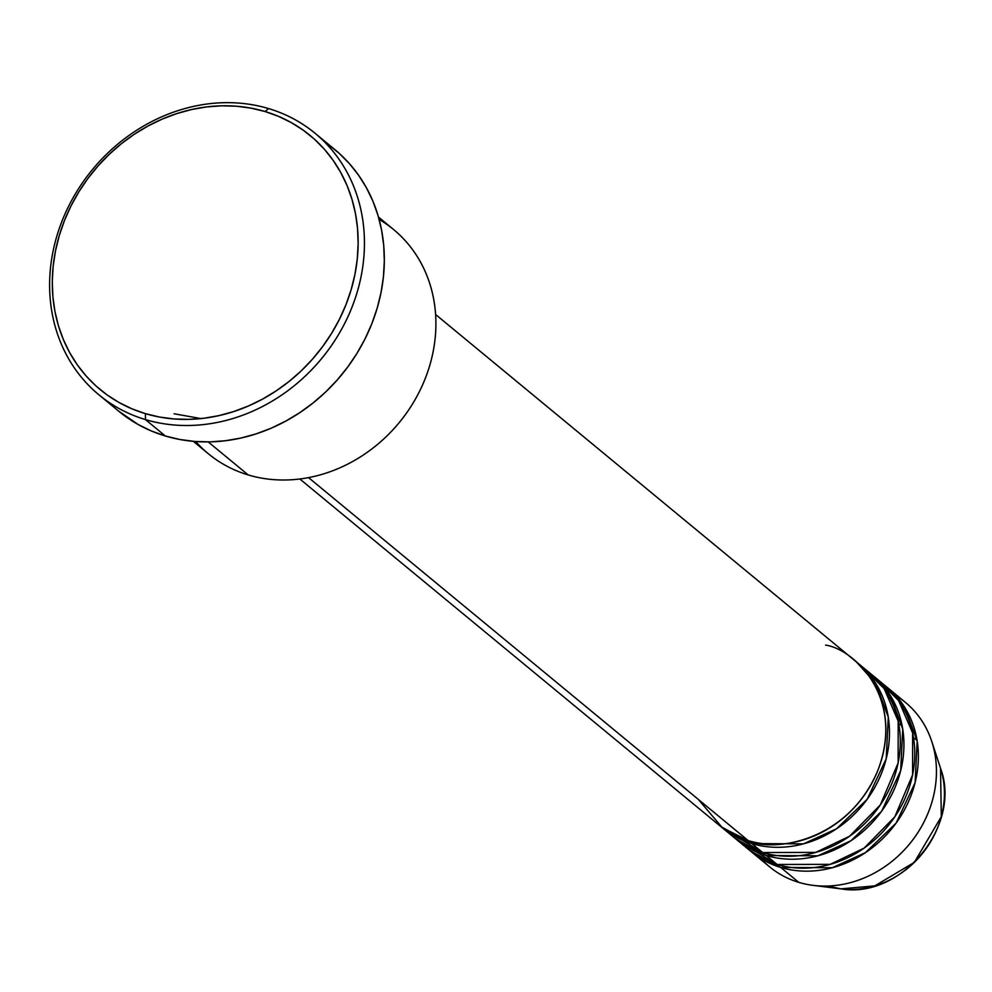 <?xml version="1.0" encoding="UTF-8"?>
<svg xmlns="http://www.w3.org/2000/svg" width="992" height="992" viewBox="0 0 992 992"><rect width="100%" height="100%" fill="white"/><g stroke="black" fill="none" stroke-linecap="round" stroke-linejoin="round"><path stroke-width="1.49" d="M917.092 740.441L913.508 737.651M898.777 724.073L902.075 725.425M912.156 730.856L915.628 733.274M895.826 695.578A106.64 93.36 129.5 0 1 931.798 741.57L940.528 768.292C962.277 825.493 901.207 899.409 840.98 888.869A89.416 78.281 -50.5 0 0 921.816 854.236A89.416 78.281 -50.5 0 0 940.528 768.292L941.309 816.676L914.314 862.37L874.82 885.868L840.98 888.869L829.002 886.352M698.256 799.354L722.3 827.663L748.216 840.608A106.64 93.36 -50.5 0 0 869.748 786.867A106.64 93.36 -50.5 0 0 854.806 660.622L435.612 314.514M858.427 663.598A106.64 93.36 129.5 0 0 856.592 662.135L876.085 683.872L888.286 717.191L886.203 758.781L867.182 799.267L836.529 828.791L803.458 843.857L751.824 843.584L720.849 826.559A106.64 93.36 129.5 0 0 722.635 828.072L733.472 837.025A106.64 93.36 -50.5 0 0 762.662 852.537A106.64 93.36 -50.5 0 0 884.194 798.808A106.64 93.36 -50.5 0 0 869.265 672.551L858.427 663.598A106.64 93.36 129.5 0 1 873.357 789.855A106.64 93.36 129.5 0 1 751.824 843.584L762.662 852.537L751.824 843.584A106.64 93.36 129.5 0 1 722.635 828.072M726.59 830.639L762.662 852.537L815.734 852.413L849.623 836.194L880.338 804.896L898.144 762.885L898.169 721.01L884.145 688.622L863.648 668.31M872.873 675.527A106.64 93.36 129.5 0 0 871.05 674.064L890.531 695.801L902.745 729.12L900.662 770.71L881.628 811.196L850.987 840.72L817.904 855.798L766.283 855.513L735.295 838.488A106.64 93.36 129.5 0 0 737.081 840.001L747.918 848.954A106.64 93.36 -50.5 0 0 777.12 864.466A106.64 93.36 -50.5 0 0 898.653 810.737A106.64 93.36 -50.5 0 0 883.711 684.48L872.873 675.527A106.64 93.36 129.5 0 1 887.815 801.784A106.64 93.36 129.5 0 1 766.283 855.513L777.12 864.466L766.283 855.513A106.64 93.36 129.5 0 1 737.081 840.001M741.036 842.568L777.12 864.466L830.18 864.354L864.069 848.135L894.796 816.825L912.603 774.814L912.628 732.939L898.591 700.55L878.106 680.239M887.332 687.468A106.64 93.36 129.5 0 0 885.496 686.005L904.989 707.742L917.191 741.061L915.108 782.651L896.086 823.124L865.433 852.649L832.362 867.727L780.729 867.454L749.754 850.417A106.64 93.36 129.5 0 0 751.539 851.93L769.606 866.847A106.64 93.36 -50.5 0 0 798.796 882.359A106.64 93.36 -50.5 0 0 920.328 828.63A106.64 93.36 -50.5 0 0 905.398 702.386L887.332 687.468A106.64 93.36 129.5 0 1 902.261 813.713A106.64 93.36 129.5 0 1 780.729 867.454L798.796 882.359L780.729 867.454A106.64 93.36 129.5 0 1 751.539 851.93M379.13 219.393A145.427 127.311 129.5 0 1 418.748 392.906A145.427 127.311 129.5 0 1 248.198 474.932A145.427 127.311 -50.5 0 0 413.924 401.661A145.427 127.311 -50.5 0 0 393.551 229.499L378.485 217.05M99.014 394.903L118.879 411.32A169.657 148.527 -50.5 0 0 165.329 435.996L145.464 419.591A169.657 148.527 129.5 0 1 99.014 394.903A169.657 148.527 129.5 0 1 75.256 194.048A169.657 148.527 129.5 0 1 268.596 108.574L265.038 111.526A164.808 144.286 129.5 0 1 345.985 304.656A164.808 144.286 129.5 0 1 145.415 413.652L145.464 419.591A169.657 148.527 -50.5 0 0 351.924 307.384A169.657 148.527 -50.5 0 0 268.596 108.574A169.657 148.527 129.5 0 1 315.047 133.25A169.657 148.527 129.5 0 1 338.805 334.106A169.657 148.527 129.5 0 1 145.464 419.591L165.329 435.996A169.657 148.527 -50.5 0 0 358.682 350.511A169.657 148.527 -50.5 0 0 334.924 149.656L315.047 133.25M308.549 477.611L748.216 840.608L308.549 477.611M208.184 441.899L248.198 474.932L208.184 441.899M931.798 741.57A106.64 93.36 129.5 0 1 909.49 844.056A106.64 93.36 129.5 0 1 813.08 885.36A106.64 93.36 129.5 0 1 798.796 882.359A106.64 93.36 129.5 0 1 761.1 858.737M265.038 111.526L250.951 108.128L236.431 106.218L221.6 105.809L206.621 106.925L191.617 109.529L176.75 113.609L162.167 119.127L147.982 126.021L134.366 134.23L121.421 143.679L109.281 154.281L98.072 165.912L87.891 178.486L78.839 191.865L71.002 205.914L64.468 220.522L59.284 235.538L55.502 250.802L53.159 266.191L52.291 281.542L52.886 296.707L54.957 311.538L58.466 325.909L63.401 339.661L69.688 352.681L77.289 364.833L86.118 375.993L96.1 386.062L107.124 394.94L119.102 402.541L131.899 408.803L145.415 413.652L159.501 417.049L174.022 418.959L188.852 419.368L203.831 418.252L218.823 415.648L233.69 411.568L248.285 406.05L262.458 399.156L276.086 390.947L289.032 381.498L301.159 370.896L312.381 359.265L322.561 346.692L331.613 333.312L339.438 319.263L345.985 304.656L351.168 289.639L354.95 274.375L357.281 258.986L358.149 243.635L357.554 228.47L355.483 213.64L351.974 199.268L347.051 185.516L340.752 172.496L333.151 160.344L324.322 149.184L314.352 139.116L303.316 130.237L291.35 122.624L278.541 116.374L265.038 111.526L268.596 108.574A169.657 148.527 -50.5 0 0 62.136 220.782A169.657 148.527 -50.5 0 0 145.464 419.591L145.415 413.652A164.808 144.286 129.5 0 1 64.468 220.522A164.808 144.286 129.5 0 1 265.038 111.526M327.881 144.237L339.239 153.388L349.506 163.754L358.596 175.237L366.42 187.748L372.893 201.14L377.964 215.301L381.585 230.094L383.718 245.371L384.326 260.983L383.433 276.78L381.027 292.615L377.134 308.338L371.802 323.789L365.068 338.818L357.008 353.301L347.684 367.065L337.206 379.998L325.661 391.989L313.174 402.888L299.844 412.61L285.82 421.067L271.225 428.172L256.209 433.851L240.907 438.042L225.469 440.733L210.044 441.874L194.779 441.452L179.825 439.493L165.329 435.996L151.429 430.999L138.248 424.564L118.755 411.209M193.316 441.328L208.382 453.778A145.427 127.311 -50.5 0 0 248.198 474.932A145.427 127.311 129.5 0 1 195.734 441.527M299.82 478.975L719.014 825.084A106.64 93.36 -50.5 0 0 748.216 840.608C773.301 852.488 848.11 842.047 877.994 770.077C905.398 697.351 853.814 649.14 825.617 645.098M174.121 413.776L200.992 418.574M813.08 885.36L840.98 888.869"/></g></svg>

